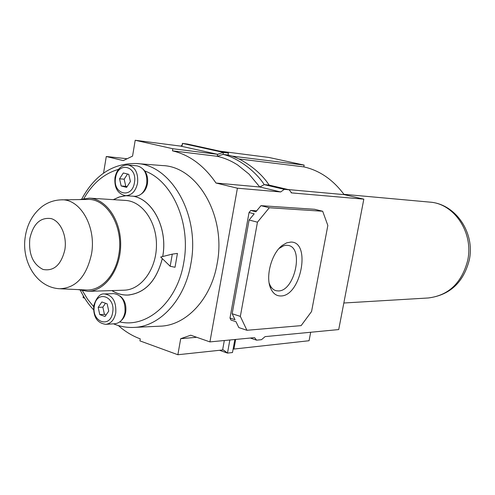 <?xml version="1.0" encoding="UTF-8"?>
<svg xmlns="http://www.w3.org/2000/svg" width="495" height="495" viewBox="0 0 495 495"><rect width="100%" height="100%" fill="white"/><g stroke="black" fill="none" stroke-linecap="round" stroke-linejoin="round"><path stroke-width="0.74" d="M280.875 295.961C276.482 296.06 273.116 293.609 270.79 288.591C265.116 276.934 271.545 253.05 282.453 245.273L286.716 242.835L290.881 242.067C311.33 241.529 301.034 296.196 280.875 295.961M269.162 283.022L269.781 284.644C271.303 288.003 273.438 290.033 276.191 290.732L278.351 290.942C294.568 291.351 304.196 247.976 288.387 245.44L286.32 245.254L283.784 245.724L279.062 248.459M219.539 151.111L269.039 157.478L304.134 165.095L231.926 156.104M238.695 158.92L303.806 166.871L304.134 165.095M288.164 189.56L344.136 194.628C333.073 179.71 319.628 170.459 303.806 166.871M103.548 173.114L106.283 156.5L123.292 160.615L132.561 156.111L135.209 140.264L172.817 148.741L172.458 150.833C189.486 154.836 204.002 165.571 215.999 183.026L237.408 188.205L280.677 191.955L284.303 189.35L289.142 189.789L291.648 192.901L363.825 199.151L344.136 194.628M215.999 183.026L259.801 186.992L248.929 174.017L237.73 165.033C231.177 160.807 224.346 157.899 217.225 156.296L223.059 154.403L228.071 155.028L228.418 153.066L187.525 144.064L182.42 143.389L182.018 145.709M237.408 188.205L209.923 341.903L253.935 337.689L254.684 337.745L256.577 340.164L261.502 339.675L265.103 336.619L338.716 329.571L363.825 199.151M233.108 349.136L309.072 340.733L310.681 332.256M240.341 316.392L246.931 330.283L301.127 325.63L311.559 311.528L327.845 225.466L322.672 211.247L269.305 207.745L257.456 222.181L240.341 316.392L232.161 313.731L235.026 319.702L229.996 318.05L249.047 212.51L250.755 210.455L256.695 210.821M209.923 341.903L190.742 335.208L180.687 338.698L177.872 354.736L139.924 340.876L140.264 338.871C132.357 335.963 125.043 331.514 118.336 325.537M84.695 298.213L83.092 297.65L83.364 295.985M106.283 156.5L127.128 158.746M135.209 140.264L180.706 146.118L182.346 145.115L182.42 143.389L223.412 152.423L228.418 153.066M172.817 148.741L217.577 154.316L223.412 152.423L223.059 154.403C235.428 156.995 254.492 169.414 264.219 184.623L259.801 186.992L280.677 191.955M172.458 150.833L217.225 156.296L217.577 154.316L180.706 146.118M246.931 330.283L238.813 327.579L235.985 321.694L230.955 320.036L229.996 318.05M180.687 338.698L196.676 337.274M177.872 354.736L222.614 349.959L223.567 350.064L227.483 353.096L219.52 350.293M257.456 222.181L249.096 219.997L232.161 313.731M249.047 212.51L254.201 213.828L249.096 219.997M269.305 207.745L260.964 205.666L255.909 211.767L250.755 210.455M322.672 211.247L314.616 209.286L260.964 205.666M229.853 339.991L227.483 353.096L232.489 352.539L234.853 339.514M250.272 338.036L256.577 340.164M284.303 189.35L264.219 184.623L269.113 185.087L289.142 189.789M269.113 185.087C259.417 169.964 240.403 157.614 228.071 155.028M162.713 256.521L162.756 256.286C167.935 229.061 153.19 199.745 133.378 196.224M125.619 195.692L119.326 196.942L113.299 199.652M124.969 312.413C125.6 301.226 121.881 294.964 113.813 293.622L104.563 293.95C112.662 295.305 116.387 301.628 115.756 312.927C114.283 319.789 110.985 323.594 105.862 324.343L115.106 323.724C120.211 322.981 123.496 319.213 124.969 312.413M146.699 183.88C147.504 173.77 144.292 167.762 137.066 165.856L127.908 164.928C135.16 166.846 138.377 172.91 137.573 183.125C135.692 191.268 131.682 195.457 125.544 195.686L134.714 196.317C140.828 196.088 144.825 191.942 146.699 183.88M121.126 320.68C123.502 318.681 125.031 315.81 125.711 312.06C126.528 304.957 124.647 299.611 120.056 296.035M141.384 193.935C144.528 191.788 146.532 188.409 147.411 183.8C148.135 178.825 147.25 174.549 144.763 170.967L143.296 169.333M136.632 163.548L162.496 165.571C197.418 166.431 226.58 216.309 217.119 263.786C211.148 299.271 185.947 325.685 159.996 326.18L134.083 327.405M111.882 290.59C116.956 293.745 122.315 295.243 127.97 295.07C145.01 293.207 156.457 281.049 162.31 258.607M175.026 267.263L177.427 253.409L172.285 254.133L160.689 257.023L170.187 266.279L175.026 267.263M170.187 266.279L172.285 254.133M126.596 187.376L130.42 181.56L128.774 174.345L123.323 172.978L119.543 178.788L121.164 185.965L126.596 187.376M105.033 316.491L108.745 311.095L107.149 303.819L101.865 301.981L98.183 307.376L99.761 314.61L105.033 316.491M105.515 303.249L102.855 307.147L104.426 314.344L106.103 314.944M104.426 314.344L99.761 314.61M102.855 307.147L98.183 307.376M127.537 174.036L124.171 179.184L125.792 186.324L127.067 186.658M125.792 186.324L121.164 185.965M124.171 179.184L119.543 178.788M133.068 196.199C152.992 199.497 167.935 228.919 162.725 256.274L162.676 256.528M162.286 258.576C156.432 281.012 144.998 293.164 127.97 295.026C122.339 295.199 117.006 293.714 111.957 290.59M61.764 199.85L87.033 199.473C106.84 197.814 124.059 226.815 118.794 254.647C115.49 275.802 100.534 291.295 85.623 289.946L60.378 288.783M79.516 199.59L89.354 198.136C106.406 198.965 121.164 220.591 120.669 245.248C120.396 269.905 104.971 291.06 87.906 291.357L78.111 289.6M113.367 199.658L119.512 196.93L125.922 195.717M235.676 339.434L233.987 348.746M291.066 192.765L291.648 192.901M224.315 340.523L222.614 349.959M429.759 202.115C455.808 203.798 475.491 233.294 469.186 260.401C463.301 282.701 449.658 295.23 428.262 297.978C448.507 295.496 461.631 283.06 467.627 260.667C473.975 232.99 454.323 203.482 429.759 202.115L343.907 194.312M112.656 312.469C115.787 296.196 96.519 289.705 94.359 306.028C91.191 321.954 110.28 328.971 112.656 312.469M134.442 182.587C137.66 165.819 117.822 161.054 115.601 177.779C112.34 194.201 131.998 199.516 134.442 182.587M119.765 321.911C147.176 328.42 177.408 301.882 183.75 262.61C191.194 223.455 172.34 180.762 144.763 170.967M81.836 198.866C94.873 174.939 112.971 163.152 136.125 163.505C171.121 164.315 200.388 215.238 190.878 263.748C184.876 299.989 159.576 326.947 133.57 327.43C126.664 327.69 119.969 326.49 113.491 323.835M118.447 169.395C104.266 173.479 92.775 183.15 83.977 198.408M82.535 290.918L87.652 299.314L93.623 306.653M25.418 235.762C27.534 223.35 33.196 213.531 42.403 206.304C47.972 202.306 54.141 200.159 60.922 199.862C80.017 198.241 96.587 226.722 91.507 254.053C86.439 276.662 75.785 288.226 59.536 288.746C35.857 287.397 21.18 260.488 25.319 236.393M64.864 249.746C67.172 235.954 60.631 221.271 51.177 218.598C40.367 217.107 33.252 223.777 29.824 238.602C28.487 254.04 32.899 264.33 43.065 269.466C53.893 271.452 61.163 264.881 64.864 249.746M87.906 291.357L124.127 290.194C140.995 289.891 156.197 269.528 156.457 245.805C156.94 222.082 142.374 201.255 125.526 200.426L89.354 198.136M269.781 284.644L270.79 288.591M279.65 247.983L282.453 245.273M275.381 290.491L276.191 290.732M428.262 297.978L343.827 303.008M104.563 293.95C100.213 293.343 96.612 297.223 93.772 305.582M127.908 164.928C121.151 165.033 116.839 169.234 114.976 177.519M80.407 290.398C83.964 297.755 88.333 304.215 93.518 309.765M114.97 177.556C114.147 187.784 117.674 193.83 125.544 195.686M93.759 305.675C93.109 316.918 97.144 323.142 105.862 324.343M129.486 294.971L127.97 295.026"/></g></svg>
